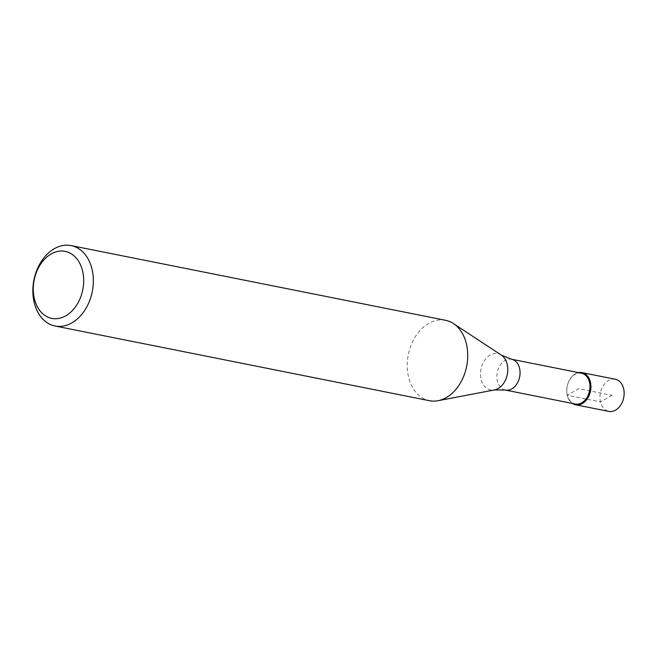 <?xml version="1.0" encoding="UTF-8"?>
<svg xmlns="http://www.w3.org/2000/svg" width="657" height="657" viewBox="0 0 657 657"><rect width="100%" height="100%" fill="white"/><g stroke="black" fill="none" stroke-linecap="round" stroke-linejoin="round"><path stroke-width="0.49" stroke-dasharray="3.29 2.46" d="M615.256 379.237A16.4 11.9 -78.7 0 0 608.587 380.452A16.4 11.9 -78.7 0 0 599.948 397.518A16.4 11.9 -78.7 0 0 608.842 411.405M575.376 373.825A16.4 11.9 101.3 0 1 578.579 372.618A16.4 11.9 -78.7 0 0 575.376 373.825A16.4 11.9 -78.7 0 0 566.843 388.55A16.4 11.9 -78.7 0 0 572.428 403.447A16.4 11.9 101.3 0 1 566.843 388.55A16.4 11.9 101.3 0 1 575.376 373.825M581.453 373.192A15.719 11.399 -78.7 0 0 575.056 374.35A15.719 11.399 -78.7 0 0 566.777 390.71A15.719 11.399 -78.7 0 0 575.302 404.022M445.503 320.288A41.005 29.746 -78.7 0 0 428.832 323.31A41.005 29.746 -78.7 0 0 407.233 365.982A41.005 29.746 -78.7 0 0 429.456 400.704M612.053 395.325L600.457 401.87L567.246 395.243L578.833 388.698L612.053 395.325M505.397 390.069A15.719 11.399 101.3 0 1 496.873 376.765A15.719 11.399 101.3 0 1 505.151 360.406A15.719 11.399 101.3 0 1 511.548 359.248M501.332 355.125A18.511 13.427 -78.7 0 0 490.237 355.01A18.511 13.427 -78.7 0 0 480.645 376.847A18.511 13.427 -78.7 0 0 494.384 389.954"/><path stroke-width="0.99" d="M575.631 404.778L608.842 411.405A16.4 11.9 -78.7 0 0 615.51 410.198A16.4 11.9 -78.7 0 0 624.15 393.132A16.4 11.9 -78.7 0 0 615.256 379.237L582.045 372.618A16.4 11.9 101.3 0 1 590.939 386.505A16.4 11.9 101.3 0 1 582.299 403.57A16.4 11.9 101.3 0 1 575.631 404.778A16.4 11.9 101.3 0 1 572.428 403.447A16.4 11.9 -78.7 0 0 582.299 403.57A16.4 11.9 -78.7 0 0 590.791 384.197A16.4 11.9 -78.7 0 0 578.579 372.618A16.4 11.9 101.3 0 1 582.045 372.618M581.691 402.856A15.719 11.399 -78.7 0 0 589.97 386.505A15.719 11.399 -78.7 0 0 581.453 373.192L511.548 359.248A15.719 11.399 101.3 0 1 520.065 372.552A15.719 11.399 101.3 0 1 511.787 388.911A15.719 11.399 101.3 0 1 505.397 390.069L575.302 404.022A15.719 11.399 -78.7 0 0 581.691 402.856M55.073 326.012L429.456 400.704A41.005 29.746 -78.7 0 0 438.022 400.713A41.005 29.746 -78.7 0 0 446.136 397.682A41.005 29.746 -78.7 0 0 467.464 360.808A41.005 29.746 -78.7 0 0 453.412 323.564A41.005 29.746 -78.7 0 0 445.503 320.288L71.12 245.595A41.005 29.746 101.3 0 1 93.343 280.309A41.005 29.746 101.3 0 1 71.753 322.981A41.005 29.746 101.3 0 1 55.073 326.012A41.005 29.746 101.3 0 1 32.85 291.289A41.005 29.746 101.3 0 1 54.449 248.617A41.005 29.746 101.3 0 1 71.12 245.595M65.692 315.869A34.172 24.785 101.3 0 1 34.328 298.524A34.172 24.785 101.3 0 1 51.271 253.898A34.172 24.785 101.3 0 1 82.642 271.234A34.172 24.785 101.3 0 1 65.692 315.869M505.397 390.069L494.384 389.954A18.511 13.427 -78.7 0 0 498.047 388.591A18.511 13.427 -78.7 0 0 507.68 371.936A18.511 13.427 -78.7 0 0 501.332 355.125L453.412 323.564M511.548 359.248L501.332 355.125M494.384 389.954L438.022 400.713"/></g></svg>
